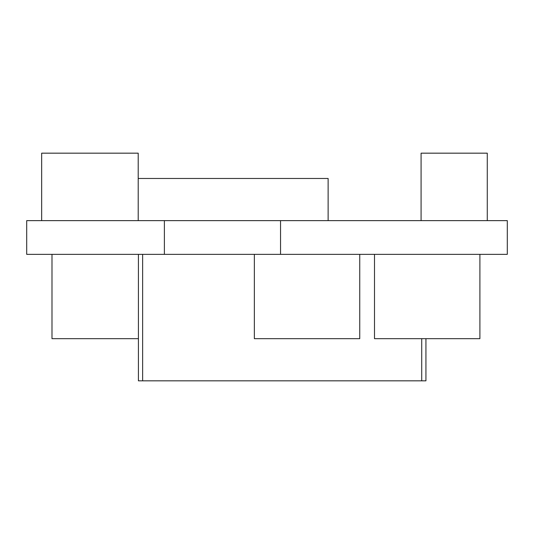 <?xml version="1.0" encoding="UTF-8"?>
<svg xmlns="http://www.w3.org/2000/svg" width="534" height="534" viewBox="0 0 534 534"><rect width="100%" height="100%" fill="white"/><g stroke="black" fill="none" stroke-linecap="round" stroke-linejoin="round"><path stroke-width="0.8" d="M164.385 220.629L26.7 220.629L26.7 254.351L164.385 254.351L164.385 220.629L507.3 220.629L507.3 254.351L164.385 254.351M280.544 254.351L280.544 220.629M138.419 254.351L138.419 380.829L425.938 380.829L425.938 338.669M254.351 254.351L254.351 338.669L359.749 338.669L359.749 254.351M374.501 254.351L374.501 338.669L479.899 338.669L479.899 254.351M138.419 338.669L51.992 338.669L51.992 254.351M487.275 220.629L487.275 153.171L421.086 153.171L421.086 220.629M138.206 220.629L138.206 153.171L41.665 153.171L41.665 220.629M138.206 178.469L328.13 178.469L328.13 220.629M421.72 380.829L421.72 338.669M142.631 380.829L142.631 254.351"/></g></svg>
